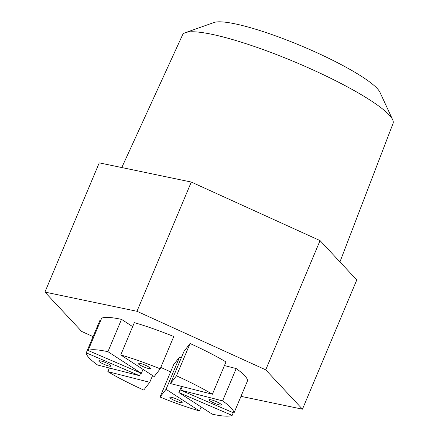 <?xml version="1.0" encoding="UTF-8"?>
<svg xmlns="http://www.w3.org/2000/svg" width="438" height="438" viewBox="0 0 438 438"><rect width="100%" height="100%" fill="white"/><g stroke="black" fill="none" stroke-linecap="round" stroke-linejoin="round"><path stroke-width="0.66" d="M98.999 361.421A6.663 1.09 -157.2 0 0 105.563 364.942A6.663 1.09 -157.2 0 0 111.049 366.086A6.663 1.09 -157.2 0 0 110.825 365.588A6.663 1.09 -157.2 0 0 104.26 362.067A6.663 1.09 -157.2 0 0 98.769 360.923A6.663 1.09 -157.2 0 0 98.999 361.421M170.103 397.896A6.663 1.09 -157.2 0 0 176.667 401.411A6.663 1.09 -157.2 0 0 182.153 402.56A6.663 1.09 -157.2 0 0 181.929 402.062A6.663 1.09 -157.2 0 0 175.364 398.542A6.663 1.09 -157.2 0 0 169.873 397.397A6.663 1.09 -157.2 0 0 170.103 397.896M209.397 400.294A6.663 1.09 -157.2 0 0 215.961 403.814A6.663 1.09 -157.2 0 0 221.453 404.958A6.663 1.09 -157.2 0 0 221.228 404.46A6.663 1.09 -157.2 0 0 214.658 400.945A6.663 1.09 -157.2 0 0 209.172 399.795A6.663 1.09 -157.2 0 0 209.397 400.294M138.293 363.825A6.663 1.09 -157.2 0 0 144.858 367.34A6.663 1.09 -157.2 0 0 150.349 368.489A6.663 1.09 -157.2 0 0 150.124 367.991A6.663 1.09 -157.2 0 0 143.554 364.471A6.663 1.09 -157.2 0 0 138.069 363.326A6.663 1.09 -157.2 0 0 138.293 363.825M139.525 375.695L86.253 352.853A79.93 13.052 -157.2 0 0 89.138 357.95A79.93 13.052 -157.2 0 0 97.614 365.018L139.525 375.695L140.653 373.017M339.943 261.902L393.072 123.39A114.181 18.648 -157.2 0 0 392.662 119.755A114.181 18.648 -157.2 0 0 258.568 47.945A114.181 18.648 -157.2 0 0 185.444 32.647A114.181 18.648 -157.2 0 0 182.558 34.898L121.786 167.551M392.662 119.755L379.97 92.319A91.493 14.941 -157.2 0 0 272.524 34.777A91.493 14.941 -157.2 0 0 213.925 22.524L185.444 32.647M240.982 396.352L302.455 409.18L265.729 369.836L320.058 240.599L191.291 182.055L99.256 162.848L44.928 292.086L81.654 331.429L93.075 336.619M265.729 369.836L136.963 311.292L191.291 182.055M136.963 311.292L44.928 292.086M160.784 367.405L170.617 371.878M302.455 409.18L356.784 279.942L320.058 240.599M132.676 326.606L121.518 319.384A79.93 13.052 -157.2 0 0 101.671 318.174L88.087 350.482L141.364 373.324L143.023 369.371M100.548 320.846L99.837 320.539L86.253 352.853M179.624 356.986L173.623 364.734L160.04 397.042A79.93 13.052 -157.2 0 0 199.471 410.926L166.04 389.294L179.624 356.986L181.217 358.016M233.969 413.034A79.93 13.052 -157.2 0 0 222.608 400.863L180.697 390.187L233.969 413.034L247.552 380.721A79.93 13.052 -157.2 0 0 236.191 368.555L224.448 365.566M190.054 343.518L184.053 351.265L170.475 383.573L212.386 394.249L225.97 361.941A79.93 13.052 -157.2 0 0 190.054 343.518L176.476 375.826L170.475 383.573M173.766 336.532A79.93 13.052 -157.2 0 0 134.335 322.647L120.751 354.961L154.181 376.587L160.182 368.84L173.766 336.532M160.182 368.84A79.93 13.052 -157.2 0 0 120.751 354.961M212.386 394.249A79.93 13.052 -157.2 0 0 176.476 375.826M180.697 390.187L182.219 386.568M222.608 400.863L236.191 368.555M178.863 392.558L212.288 414.189A79.93 13.052 -157.2 0 0 232.135 415.399L178.863 392.558L181.458 386.371M232.135 415.399L233.257 412.727M199.471 410.926L201.13 406.968M166.04 389.294L160.04 397.042M149.752 382.308L107.836 371.632A79.93 13.052 -157.2 0 0 143.746 390.055L149.752 382.308L152.588 375.558M107.836 371.632L109.358 368.008M141.364 373.324L107.934 351.692L121.518 319.384M107.934 351.692A79.93 13.052 -157.2 0 0 88.087 350.482"/></g></svg>
